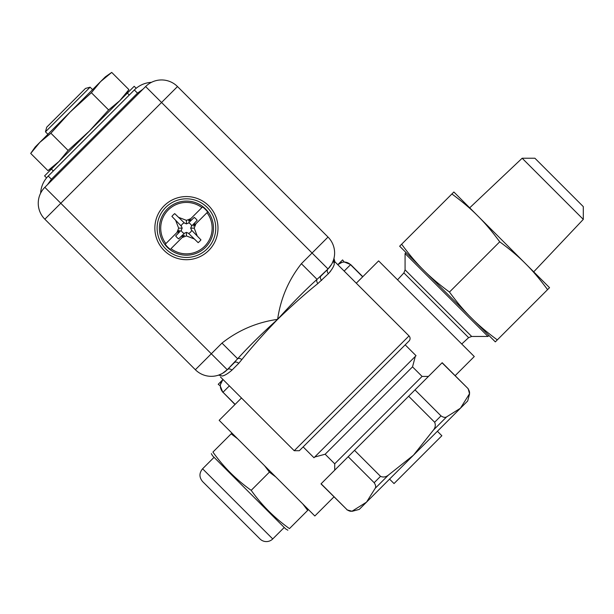 <?xml version="1.0" encoding="UTF-8"?>
<svg xmlns="http://www.w3.org/2000/svg" width="614" height="614" viewBox="0 0 614 614"><rect width="100%" height="100%" fill="white"/><g stroke="black" fill="none" stroke-linecap="round" stroke-linejoin="round"><path stroke-width="0.92" d="M405.079 269.861L471.675 336.457L487.992 336.457L405.079 253.544L405.079 269.861L403.889 272.908L468.628 337.646L461.728 343.993M522.153 158.235L534.909 158.235L583.3 206.626L583.3 219.382L522.153 158.235L469.695 207.824M488.79 335.344L471.406 317.96C478.467 325.09 487.102 332.404 497.309 339.895L495.329 341.875L406.038 252.584L405.079 253.544M465.174 203.295L538.378 276.5M423.576 270.129L399.66 246.206L401.64 244.226C409.131 254.434 416.445 263.068 423.576 270.129C430.629 277.259 439.263 284.566 449.479 292.057C456.969 302.272 464.276 310.907 471.406 317.96M547.558 289.647C540.067 279.439 532.752 270.805 525.622 263.751L549.538 287.667L497.309 339.895M525.622 263.751C518.569 256.614 509.935 249.307 499.719 241.816C492.228 231.601 484.922 222.966 477.784 215.913C470.731 208.783 462.096 201.469 451.889 193.978L453.869 191.998L477.784 215.913M451.889 193.978L401.64 244.226M449.479 292.057L499.719 241.816M235.116 404.38L222.997 392.262L234.985 404.503M342.175 262.285L337.992 264.511A9.018 9.018 0 0 1 350.548 264.703L362.667 276.822M220.357 385.976L218.216 384.287L222.997 379.506L229.375 385.884L222.997 392.262A9.018 9.018 0 0 1 222.805 379.698L220.441 384.61C220.296 386.728 220.296 386.728 220.441 384.61M342.896 262.155C345.022 262.009 345.022 262.009 342.896 262.155L342.374 262.247M42.78 184.07A26.156 26.149 -45 0 1 46.572 177.891L44.584 175.903L127.374 93.113L129.278 95.016M142.356 84.494A26.156 26.149 -45 0 0 136.185 88.286L134.19 86.29L127.374 93.113M51.399 169.08L53.311 170.991M89.383 131.089L112.984 107.496L89.383 131.089M65.782 154.69L83.496 136.976M47.923 170.638L54.301 166.171L124.458 96.014L128.925 89.629L119.73 100.742L108.617 109.944L89.322 131.15L68.108 150.445L58.975 161.497L47.923 170.638L30.7 153.416L35.167 147.038L39.841 142.364L50.893 133.23L70.188 112.017L91.394 92.722L100.596 81.608L111.71 72.406L105.324 76.88L39.841 142.364L30.7 153.416M128.925 89.629L111.71 72.406M108.617 109.944L91.394 92.722M68.108 150.445L50.893 133.23M40.631 193.157A26.156 26.156 135 0 1 48.253 176.041L134.336 89.966A26.156 26.156 135 0 1 151.443 82.337M45.474 131.826L90.12 87.18L85.492 88.424L46.71 127.198L45.474 131.826L47.923 134.282M229.375 385.884L241.494 398.002L219.167 420.321L314.836 515.99L333.97 496.856M455.143 375.676L474.277 356.542L378.615 260.881L356.289 283.2M344.262 262.063L342.581 259.922L337.792 264.703M222.867 392.384L220.357 386.198M437.391 431.274L441.857 435.733L394.027 483.571L389.56 479.104M442.065 362.82L468.175 388.708L442.18 362.705L320.999 483.886L347.11 509.774C349.458 511.339 351.331 511.677 352.728 510.779L366.527 502.137L359.267 509.397L352.221 511.285L346.994 509.881M321.114 483.778L347.11 509.774L321.114 483.778M303.139 446.892L313.984 457.737L416.031 355.69L405.186 344.853L328.651 421.388M441.005 415.878C443.354 417.443 445.227 417.781 446.624 416.883L460.423 408.241L413.475 455.189L433.346 430.161C435.387 427.62 435.817 424.98 434.643 422.24L441.005 415.878L415.01 389.882M469.073 394.434L469.572 393.935L467.691 400.973L460.423 408.241L469.073 394.434C469.963 393.037 469.633 391.164 468.06 388.815M380.526 476.357C383.266 477.531 385.907 477.101 388.447 475.059L413.475 455.189L366.527 502.137L375.177 488.33C376.067 486.933 375.737 485.06 374.164 482.711L380.526 476.357L354.531 450.354M348.169 456.716L374.164 482.711M334.714 470.178L334.714 463.8L356.557 441.95L422.087 376.42L428.465 376.42M408.648 396.237L434.643 422.24M194.884 222.69L193.579 226.09L195.889 223.78L194.216 228.139L190.662 228.139L191.545 226.144L197.163 220.326A13.278 13.278 0 0 0 194.239 217.402L191.883 219.682L188.475 220.986L190.785 218.676L186.426 220.349L178.528 217.318L174.698 213.611A18.673 18.673 0 0 0 171.905 216.404L175.612 220.242L178.643 228.139L176.962 232.499L179.273 230.189L177.968 233.589L175.696 235.945A13.278 13.278 0 0 0 178.62 238.869L180.976 236.597L184.377 235.292L170.976 248.693A25.719 25.719 0 0 0 206.987 212.682L195.889 223.78M182.066 237.603L186.426 235.929L194.323 238.961L198.161 242.66A18.673 18.673 0 0 0 200.955 239.867L197.248 236.037L194.216 228.139M170.301 249.368A26.663 26.663 0 0 1 165.197 244.265L176.962 232.499M191.883 219.682L188.421 223.02L186.426 223.903L184.438 223.02L178.528 217.318M186.426 223.903L186.426 220.349M177.968 233.589L181.314 230.127L182.197 228.139L181.314 226.144L175.612 220.242M197.248 236.037L191.545 230.127L190.662 228.139M188.605 233.435A5.726 5.726 0 0 0 191.729 230.319M180.976 236.597L184.438 233.251L186.426 232.376L188.421 233.259L194.323 238.961M181.13 230.319A5.726 5.726 0 0 0 184.254 233.435M184.254 222.844A5.726 5.726 0 0 0 181.13 225.96M191.729 225.96A5.726 5.726 0 0 0 188.605 222.844M186.426 232.376L186.426 235.929M206.987 212.682L207.662 212.007L206.987 212.682M221.984 343.096C238.309 330.232 256.852 322.312 277.628 319.341C280.606 298.565 288.519 280.015 301.39 263.698L312.073 253.014L161.559 102.492L60.786 203.265L211.3 353.779L221.984 343.096L237.649 358.76L227.249 369.728L234.325 362.651A3.607 2.609 -135 0 1 238.716 363.358L231.938 370.135C228.032 373.535 224.839 375.492 222.368 376.006L218.53 375.139C220.679 374.701 223.58 372.898 227.249 369.728A3.607 3.032 -135 0 1 231.938 370.135M301.39 263.698L317.047 279.355L328.014 268.955A3.607 3.032 -135 0 0 328.421 273.652L317.868 283.553C305.772 293.239 292.364 305.166 277.628 319.341C291.374 304.053 304.513 290.721 317.047 279.355A3.607 2.372 -125.4 0 0 317.868 283.553M332.044 263.475L332.044 263.475A22.549 22.549 0 0 1 328.014 268.955L320.938 276.031A3.607 2.609 -135 0 0 321.644 280.429M164.107 205.813A31.567 31.567 0 0 1 216.919 219.966A31.567 31.567 0 0 1 178.26 258.632A31.567 31.567 0 0 1 164.107 205.813M232.199 364.777L227.249 369.728A22.549 22.549 0 0 1 195.359 369.728L44.845 219.206A22.549 22.549 0 0 1 44.845 187.324L145.61 86.551A22.549 22.549 0 0 1 177.5 86.551L328.014 237.065A22.549 22.549 0 0 1 333.932 258.525L334.883 261.971L333.356 260.443M328.014 237.065A22.549 22.549 0 0 1 328.014 268.955L312.073 253.014L328.014 237.065L177.5 86.551A22.549 22.549 0 0 0 145.61 86.551L139.232 92.929M218.737 375.07L219.129 374.924L218.737 375.07A22.549 22.549 0 0 0 219.129 374.924M323.064 273.905L328.014 268.955C331.192 265.294 332.995 262.385 333.433 260.244L334.292 264.074C333.778 266.545 331.821 269.738 328.421 273.652M334.776 262.401L334.883 261.971L334.776 262.401M241.839 359.574A3.607 2.372 -144.6 0 0 237.649 358.76C249.015 346.227 262.339 333.087 277.628 319.341C263.46 334.07 251.533 347.478 241.839 359.574L238.716 363.358M409.016 335.919A3.607 3.607 0 0 1 409.016 341.023L299.317 450.722L294.213 450.722L409.016 335.919L334.914 261.825L333.955 258.44M329.687 272.286L330.8 270.881M331.859 269.316L332.42 268.364M331.621 264.243L328.014 268.955M227.249 369.728A22.549 22.549 0 0 1 195.359 369.728L211.3 353.779L227.249 369.728L222.537 373.335M202.559 206.903L201.883 207.578L202.559 206.903A26.663 26.663 0 0 1 207.662 212.007M182.197 228.139L178.643 228.139M190.785 218.676L201.883 207.578A25.719 25.719 0 0 0 165.872 243.589L165.197 244.265M159.371 228.139A27.062 27.062 0 0 0 199.957 251.571A27.062 27.062 0 0 0 199.957 204.708A27.062 27.062 0 0 0 159.371 228.139M215.744 228.139A29.311 29.311 0 0 0 171.774 202.75A29.311 29.311 0 0 0 171.774 253.521A29.311 29.311 0 0 0 215.744 228.139M334.714 463.8L325.144 454.23L412.524 366.857L415.325 356.396M287.874 530.197L285.679 528.923L212.613 455.857L211.339 453.662M237.618 438.772L231.148 433.852L231.923 433.077L212.928 452.073C210.794 454.214 210.794 454.214 212.928 452.073C210.794 454.214 210.794 454.214 212.928 452.073C223.55 466.97 236.306 479.726 251.195 490.34C261.81 505.23 274.565 517.986 289.463 528.608C287.321 530.742 287.321 530.742 289.463 528.608C287.321 530.742 287.321 530.742 289.463 528.608L307.683 510.387L302.763 503.917M275.886 477.04L269.416 472.12L264.496 465.65M307.683 510.387L308.458 509.612L307.683 510.387M269.416 472.12L251.195 490.34M272.739 538.946L202.589 468.797C199.089 473.049 199.089 477.301 202.589 481.553L259.983 538.946A9.018 9.018 0 0 0 272.739 538.946L284.221 527.472M362.797 276.691L350.678 264.58L344.17 271.081M143.008 89.153L137.513 93.144L51.43 179.219L47.447 184.722M137.513 93.144L134.336 89.966M51.43 179.219L48.253 176.041M352.728 510.779L352.221 511.285M388.447 475.059L375.177 488.33M446.624 416.883L433.346 430.161M177.5 86.551A22.549 22.549 0 0 0 145.61 86.551L161.559 102.492L177.5 86.551M44.845 187.324A22.549 22.549 0 0 0 44.845 219.206L60.786 203.265L44.845 187.324M397.542 279.807L403.889 272.908M471.675 336.457L468.628 337.646M488.951 335.497L487.992 336.457M583.3 219.382L533.712 271.841M350.678 264.58L344.492 262.071M334.853 261.764L335.244 262.155M294.213 450.722L220.441 376.95M90.12 87.18L92.568 89.636M218.53 375.139L221.669 373.803M333.433 260.244L332.097 263.375M469.572 393.935L468.175 388.708M325.144 454.23L314.69 457.031M422.087 376.42L412.524 366.857M202.589 468.797L214.063 457.315"/></g></svg>
